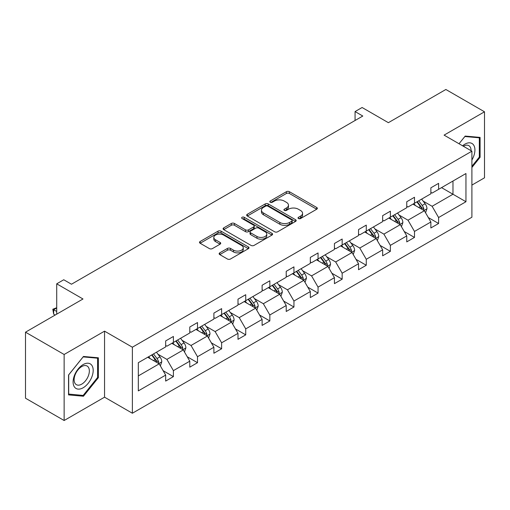 <?xml version="1.0" encoding="UTF-8"?>
<svg xmlns="http://www.w3.org/2000/svg" width="510" height="510" viewBox="0 0 510 510"><rect width="100%" height="100%" fill="white"/><g stroke="black" fill="none" stroke-linecap="round" stroke-linejoin="round"><path stroke-width="0.76" d="M298.471 218.535A1.504 0.867 0 0 0 300.594 218.535L316.71 209.227A2.148 1.237 0 0 0 317.341 208.348A2.148 1.237 0 0 0 316.71 207.474L289.406 191.709A2.148 1.237 0 0 0 286.371 191.709L270.255 201.016A1.504 0.867 0 0 0 269.815 201.628A1.504 0.867 0 0 0 270.255 202.24A1.504 0.867 0 0 0 272.378 202.24L274.463 201.036A6.866 3.965 0 0 1 284.172 201.036L286.448 202.349A6.866 3.965 0 0 1 288.462 205.154A6.866 3.965 0 0 1 286.448 207.959L284.363 209.164A1.504 0.867 0 0 0 283.923 209.776A1.504 0.867 0 0 0 284.363 210.388A1.504 0.867 0 0 0 286.486 210.388L288.571 209.183A6.866 3.965 0 0 1 298.28 209.183L300.556 210.496A6.866 3.965 0 0 1 302.57 213.301A6.866 3.965 0 0 1 300.556 216.1L298.471 217.305A1.504 0.867 0 0 0 298.031 217.917A1.504 0.867 0 0 0 298.471 218.535L298.471 217.305M471.903 185.092L484.5 177.818L484.5 111.792L445.861 89.486L388.371 122.68L362.1 107.508L355.068 111.569L355.068 120.494M64.139 420.514L104.55 397.182L104.55 331.156L64.139 354.488L64.139 420.514L25.5 398.208L25.5 332.182L82.99 298.987L56.718 283.821L56.718 314.154M64.139 354.488L25.5 332.182M219.778 252.839A2.148 1.237 0 0 0 219.147 253.719A2.148 1.237 0 0 0 219.778 254.592L227.441 259.016A2.148 1.237 0 0 0 230.475 259.016L248.37 248.682A2.148 1.237 0 0 0 249.001 247.809A2.148 1.237 0 0 0 248.37 246.929L221.066 231.164A2.148 1.237 0 0 0 218.031 231.164L200.13 241.498A2.148 1.237 0 0 0 199.506 242.377A2.148 1.237 0 0 0 200.13 243.251L209.387 248.593A2.148 1.237 0 0 0 212.421 248.593L220.084 244.169A2.148 1.237 0 0 0 220.709 243.295A2.148 1.237 0 0 0 220.084 242.422L215.494 239.77A5.737 3.315 0 0 1 213.811 237.43A5.737 3.315 0 0 1 217.356 234.364A5.737 3.315 0 0 1 223.609 235.084L241.587 245.463A5.737 3.315 0 0 1 243.264 247.809A5.737 3.315 0 0 1 239.725 250.869A5.737 3.315 0 0 1 233.472 250.149L230.475 248.421A2.148 1.237 0 0 0 227.441 248.421L219.778 252.839L219.778 254.592M56.718 283.821L63.75 279.76L71.477 284.223L362.795 116.031L355.068 111.569M104.55 331.156L132.37 347.214L471.903 151.183L471.903 217.215L132.37 413.24L132.37 347.214M484.5 111.792L444.089 135.124L471.903 151.183M274.616 231.776A2.148 1.237 0 0 0 277.65 231.776L295.551 221.442A2.148 1.237 0 0 0 296.176 220.569A2.148 1.237 0 0 0 295.551 219.695L268.247 203.93A2.148 1.237 0 0 0 265.213 203.93L247.312 214.264A2.148 1.237 0 0 0 246.681 215.137A2.148 1.237 0 0 0 247.312 216.017L274.616 231.776M242.677 218.854A1.504 0.867 0 0 1 244.201 219.07L244.201 217.285L271.964 233.312A2.148 1.237 0 0 1 272.589 234.186A2.148 1.237 0 0 1 271.964 235.065L254.063 245.399A2.148 1.237 0 0 1 251.028 245.399L223.724 229.634L223.724 227.881A2.148 1.237 0 0 0 223.093 228.754A2.148 1.237 0 0 0 223.724 229.634M223.724 227.881L231.381 223.456A2.148 1.237 0 0 1 234.415 223.456L245.488 229.851A2.148 1.237 0 0 0 248.523 229.851L253.604 226.918A2.148 1.237 0 0 0 254.235 226.045A2.148 1.237 0 0 0 253.604 225.165L242.078 218.509A1.504 0.867 0 0 1 241.638 217.897A1.504 0.867 0 0 1 242.562 217.094A1.504 0.867 0 0 1 244.201 217.285M138.318 362.693L165.673 346.902L165.673 340.922L173.4 336.466L173.4 342.439L189.784 332.985L189.784 327.006L197.51 322.543L197.51 328.523L213.894 319.062L213.894 313.089L221.62 308.626L221.62 314.6L237.998 305.146L237.998 299.166L245.724 294.703L245.724 300.683L262.108 291.223L262.108 285.249L269.835 280.787L269.835 286.767L286.218 277.306L286.218 271.326L293.945 266.864L293.945 272.844L310.329 263.389L310.329 257.41L318.055 252.947L318.055 258.927L334.439 249.466L334.439 243.487L342.165 239.031L342.165 245.004L358.543 235.55L358.543 229.57L366.276 225.108L366.276 231.087L382.653 221.627L382.653 215.653L390.38 211.191L390.38 217.171L406.763 207.71L406.763 201.73L414.49 197.268L414.49 203.248L430.873 193.794L430.873 187.814L438.6 183.351L438.6 189.331L465.955 173.534L465.955 201.73L438.6 217.528L438.6 223.501L430.873 227.964L430.873 221.984L414.49 231.444L414.49 237.424L406.763 241.887L406.763 235.907L390.38 245.361L390.38 251.341L382.653 255.803L382.653 249.823L366.276 259.284L366.276 265.264L358.543 269.72L358.543 263.747L342.165 273.201L342.165 279.18L334.439 283.643L334.439 277.663L318.055 287.124L318.055 293.097L310.329 297.559L310.329 291.58L293.945 301.04L293.945 307.02L286.218 311.483L286.218 305.503L269.835 314.963L269.835 320.937L262.108 325.399L262.108 319.419L245.724 328.88L245.724 334.86L237.998 339.316L237.998 333.342L221.62 342.796L221.62 348.776L213.894 353.239L213.894 347.259L197.51 356.719L197.51 362.699L189.784 367.155L189.784 361.182L173.4 370.636L173.4 376.616L165.673 381.078L165.673 375.099L138.318 390.889L138.318 362.693M171.857 343.332L183.294 349.936L166.91 359.397L157.966 354.233M166.91 359.397L173.4 370.636M183.294 349.936L189.784 361.182M165.673 345.474L166.91 346.188L173.4 342.439M195.961 329.415L207.398 336.02L191.02 345.474L182.07 340.31M191.02 345.474L197.51 356.719M207.398 336.02L213.894 347.259M189.784 331.557L191.02 332.271L197.51 328.523M220.071 315.492L231.508 322.097L215.124 331.557L206.18 326.394M215.124 331.557L221.62 342.796M231.508 322.097L237.998 333.342M213.894 317.634L215.124 318.348L221.62 314.6M244.182 301.576L255.618 308.18L239.235 317.634L230.29 312.471M239.235 317.634L245.724 328.88M255.618 308.18L262.108 319.419M237.998 303.718L239.235 304.432L245.724 300.683M268.292 287.659L279.729 294.257L263.345 303.718L254.401 298.554M263.345 303.718L269.835 314.963M279.729 294.257L286.218 305.503M262.108 289.801L263.345 290.509L269.835 286.767M292.402 273.736L303.839 280.341L287.455 289.801L278.511 284.631M287.455 289.801L293.945 301.04M303.839 280.341L310.329 291.58M286.218 275.878L287.455 276.592L293.945 272.844M316.506 259.82L327.943 266.424L311.565 275.878L302.621 270.714M311.565 275.878L318.055 287.124M327.943 266.424L334.439 277.663M310.329 261.962L311.565 262.675L318.055 258.927M340.616 245.897L352.053 252.501L335.676 261.962L326.725 256.798M335.676 261.962L342.165 273.201M352.053 252.501L358.543 263.747M334.439 248.038L335.676 248.752L342.165 245.004M364.726 231.98L376.163 238.584L359.779 248.038L350.835 242.875M359.779 248.038L366.276 259.284M376.163 238.584L382.653 249.823M358.543 234.122L359.779 234.836L366.276 231.087M388.837 218.063L400.273 224.661L383.89 234.122L374.946 228.958M383.89 234.122L390.38 245.361M400.273 224.661L406.763 235.907M382.653 220.199L383.89 220.913L390.38 217.171M412.947 204.14L424.384 210.745L408 220.199L399.056 215.035M408 220.199L414.49 231.444M424.384 210.745L430.873 221.984M406.763 206.282L408 206.996L414.49 203.248M441.539 187.635L452.976 194.24L432.11 206.282L423.166 201.119M432.11 206.282L438.6 217.528M465.955 201.73L452.976 194.24L452.976 181.031L465.955 173.534M104.55 397.182L132.37 413.24M430.873 192.366L432.11 193.08L438.6 189.331M138.318 375.902L159.184 363.853L147.747 357.255M159.184 363.853L165.673 375.099M428.323 217.572L438.6 223.501M404.213 231.489L414.49 237.424M380.103 245.406L390.38 251.341M355.993 259.329L366.276 265.264M331.889 273.245L342.165 279.18M307.779 287.168L318.055 293.097M283.668 301.085L293.945 307.02M259.558 315.008L269.835 320.937M235.448 328.925L245.724 334.86M211.344 342.841L221.62 348.776M187.234 356.764L197.51 362.699M163.123 370.681L173.4 376.616M471.903 167.484L480.095 157.29L480.095 137.407L465.184 136.074L459.019 143.743L464.871 136.514L479.323 137.802L479.323 157.074L471.903 166.298M98.366 377.68L98.366 357.797L83.455 356.464L68.544 375.016L68.544 394.899L83.455 396.232L98.366 377.68L97.595 377.234M299.07 218.745L300.556 217.885A6.866 3.965 0 0 0 302.57 215.086L302.57 213.301M288.462 205.154L288.462 206.939A6.866 3.965 0 0 1 286.448 209.744L284.962 210.598M316.684 209.24L289.406 193.494A2.148 1.237 0 0 0 286.371 193.494L270.855 202.451M295.519 221.461L268.247 205.715A2.148 1.237 0 0 0 265.213 205.715L247.337 216.03M291.758 221.181A1.504 0.867 0 0 0 292.198 220.569A1.504 0.867 0 0 0 291.758 219.957L267.788 206.116A1.504 0.867 0 0 0 265.665 206.116L263.466 207.385A6.866 3.965 0 0 0 261.458 210.19A6.866 3.965 0 0 0 263.466 212.995L279.85 222.449A6.866 3.965 0 0 0 289.559 222.449L291.758 221.181L291.758 222.966A1.504 0.867 0 0 0 292.198 222.354L292.198 220.569M261.458 210.19L261.458 211.975A6.866 3.965 0 0 0 263.466 214.78L263.466 212.995M291.758 222.966L289.559 224.234A6.866 3.965 0 0 1 279.85 224.234L263.466 214.78M223.75 229.647L231.381 225.241L231.381 223.456M254.235 226.045L254.235 227.83A2.148 1.237 0 0 1 253.604 228.703L248.523 231.636A2.148 1.237 0 0 1 245.488 231.636L234.415 225.241A2.148 1.237 0 0 0 231.381 225.241M244.201 219.07L271.932 235.078M256.983 236.487A5.737 3.315 0 0 0 263.236 237.207A5.737 3.315 0 0 0 266.781 234.141A5.737 3.315 0 0 0 265.098 231.801L258.761 228.142A2.148 1.237 0 0 0 255.733 228.142L250.646 231.081A2.148 1.237 0 0 0 250.021 231.954A2.148 1.237 0 0 0 250.646 232.828L256.983 236.487L256.983 238.272A5.737 3.315 0 0 0 263.236 238.986A5.737 3.315 0 0 0 266.781 235.926L266.781 234.141M250.021 231.954L250.021 233.739A2.148 1.237 0 0 0 250.646 234.613L250.646 232.828M256.983 238.272L250.646 234.613M243.264 247.809L243.264 249.588A5.737 3.315 0 0 1 239.725 252.654A5.737 3.315 0 0 1 233.472 251.934L230.475 250.206A2.148 1.237 0 0 0 227.441 250.206L219.804 254.611M213.811 237.43L213.811 239.209A5.737 3.315 0 0 0 215.494 241.555L215.494 239.77M220.052 244.188L215.494 241.555M248.344 248.701L221.066 232.949A2.148 1.237 0 0 0 218.031 232.949L200.162 243.27M479.323 156.844L480.095 157.29M81.88 395.32L83.455 396.232M425.557 212.778L426.978 208.673A5.795 3.347 -120 0 0 425.13 203.739L421.662 199.11M415.44 205.581L413.935 203.573M423.529 210.248L423.848 208.922A5.795 3.347 -120 0 0 422.191 205.434L418.723 200.806M417.269 201.641L421.088 206.741A2.952 1.702 60 0 1 421.63 207.634L423.848 208.922M416.868 201.877L420.336 206.505A5.795 3.347 60 0 1 421.783 209.24M401.447 226.695L402.868 222.596A5.795 3.347 -120 0 0 401.019 217.662L397.551 213.027M391.329 219.498L389.825 217.489M399.419 224.17L399.744 222.838A5.795 3.347 -120 0 0 398.087 219.357L394.612 214.723M393.165 215.564L396.984 220.658A2.952 1.702 60 0 1 397.519 221.557L399.744 222.838M392.757 215.794L396.232 220.428A5.795 3.347 60 0 1 397.672 223.163M377.336 240.618L378.758 236.512A5.795 3.347 -120 0 0 376.909 231.578L373.441 226.95M367.219 233.421L365.715 231.412M375.309 238.087L375.634 236.761A5.795 3.347 -120 0 0 373.977 233.274L370.502 228.646M369.055 229.481L372.874 234.581A2.952 1.702 60 0 1 373.409 235.473L375.634 236.761M368.653 229.717L372.121 234.345A5.795 3.347 60 0 1 373.562 237.08M471.903 160.006A14.204 8.205 120 0 0 473.573 156.557A14.204 8.205 120 0 0 472.942 144.209A14.204 8.205 120 0 0 462.589 145.803M471.068 150.705A10.755 6.209 120 0 0 468.843 145.65A10.755 6.209 120 0 0 463.354 146.249M478.367 137.254L479.323 137.802M91.845 376.947A14.204 8.205 120 0 0 88.166 363.222A14.204 8.205 120 0 0 74.447 375.392A14.204 8.205 120 0 0 78.126 389.117A14.204 8.205 120 0 0 91.845 376.947M88.326 375.947A10.755 6.209 120 0 0 87.114 366.04A10.755 6.209 120 0 0 75.148 374.767A10.755 6.209 120 0 0 76.36 384.667A10.755 6.209 120 0 0 88.326 375.947M68.697 394.147L68.697 374.875L83.143 356.904L97.595 358.192L97.595 377.457L83.143 395.435L68.544 394.058M96.639 357.637L97.595 358.192M353.226 254.535L354.648 250.429A5.795 3.347 -120 0 0 352.799 245.501L349.331 240.867M343.109 247.337L341.604 245.329M351.199 252.01L351.524 250.678A5.795 3.347 -120 0 0 349.866 247.197L346.398 242.562M344.945 243.404L348.764 248.498A2.952 1.702 60 0 1 349.299 249.396L351.524 250.678M344.543 243.633L348.011 248.268A5.795 3.347 60 0 1 349.452 251.003M329.122 268.458L330.544 264.352A5.795 3.347 -120 0 0 328.695 259.418L325.221 254.79M318.999 261.254L317.494 259.246M327.089 265.927L327.414 264.601A5.795 3.347 -120 0 0 325.756 261.114L322.288 256.485M320.835 257.32L324.653 262.42A2.952 1.702 60 0 1 325.189 263.313L327.414 264.601M320.433 257.55L323.901 262.185A5.795 3.347 60 0 1 325.348 264.919M305.012 282.374L306.433 278.269A5.795 3.347 -120 0 0 304.585 273.341L301.117 268.706M294.888 275.177L293.384 273.169M302.978 279.85L303.303 278.517A5.795 3.347 -120 0 0 301.646 275.03L298.178 270.402M296.724 271.237L300.543 276.337A2.952 1.702 60 0 1 301.078 277.236L303.303 278.517M296.323 271.473L299.791 276.101A5.795 3.347 60 0 1 301.238 278.836M280.902 296.291L282.323 292.192A5.795 3.347 -120 0 0 280.474 287.257L277.006 282.623M270.784 289.094L269.28 287.085M278.874 293.766L279.193 292.434A5.795 3.347 -120 0 0 277.536 288.953L274.068 284.319M272.62 285.16L276.439 290.254A2.952 1.702 60 0 1 276.975 291.153L279.193 292.434M272.212 285.39L275.687 290.024A5.795 3.347 60 0 1 277.128 292.759M256.791 310.214L258.213 306.108A5.795 3.347 -120 0 0 256.364 301.174L252.896 296.546M246.674 303.016L245.17 301.008M254.764 307.683L255.089 306.357A5.795 3.347 -120 0 0 253.432 302.87L249.957 298.242M248.51 299.077L252.329 304.177A2.952 1.702 60 0 1 252.864 305.069L255.089 306.357M248.102 299.313L251.577 303.941A5.795 3.347 60 0 1 253.017 306.676M232.681 324.13L234.103 320.025A5.795 3.347 -120 0 0 232.254 315.097L228.786 310.462M222.564 316.933L221.059 314.925M230.654 321.606L230.979 320.274A5.795 3.347 -120 0 0 229.322 316.793L225.853 312.158M224.4 313L228.219 318.093A2.952 1.702 60 0 1 228.754 318.992L230.979 320.274M223.998 313.229L227.466 317.864A5.795 3.347 60 0 1 228.907 320.599M208.577 338.053L209.992 333.948A5.795 3.347 -120 0 0 208.15 329.014L204.676 324.385M198.454 330.85L196.949 328.842M206.544 335.523L206.869 334.197A5.795 3.347 -120 0 0 205.211 330.709L201.743 326.081M200.29 326.916L204.108 332.016A2.952 1.702 60 0 1 204.644 332.909L206.869 334.197M199.888 327.152L203.356 331.781A5.795 3.347 60 0 1 204.797 334.515M184.467 351.97L185.889 347.865A5.795 3.347 -120 0 0 184.04 342.937L180.565 338.302M174.344 344.773L172.839 342.765M182.433 349.446L182.758 348.113A5.795 3.347 -120 0 0 181.101 344.632L177.633 339.998M176.179 340.833L179.998 345.933A2.952 1.702 60 0 1 180.534 346.832L182.758 348.113M175.778 341.069L179.246 345.697A5.795 3.347 60 0 1 180.693 348.438M160.357 365.893L161.778 361.788A5.795 3.347 -120 0 0 159.93 356.853L156.462 352.219M150.24 358.689L148.735 356.681M56.718 307.963L53.671 309.723L53.671 314.185L55.169 315.046M158.329 363.362L158.648 362.03A5.795 3.347 -120 0 0 156.991 358.549L153.523 353.914M152.069 354.756L155.888 359.85A2.952 1.702 60 0 1 156.43 360.748L158.648 362.03M151.668 354.986L155.136 359.62A5.795 3.347 60 0 1 156.583 362.355M53.671 314.185L52.823 309.232L56.718 311.483M52.823 309.232L56.718 307.708M300.556 217.885L300.556 216.1M284.363 210.388L284.363 209.164M286.448 209.744L286.448 207.959M270.255 202.24L270.255 201.016M286.371 193.494L286.371 191.709M289.406 193.494L289.406 191.709M316.71 209.227L316.71 207.474M247.312 216.017L247.312 214.264M265.213 205.715L265.213 203.93M268.247 205.715L268.247 203.93M295.551 221.442L295.551 219.695M279.85 224.234L279.85 222.449M289.559 224.234L289.559 222.449M234.415 225.241L234.415 223.456M245.488 231.636L245.488 229.851M248.523 231.636L248.523 229.851M253.604 228.703L253.604 226.918M271.964 235.065L271.964 233.312M227.441 250.206L227.441 248.421M230.475 250.206L230.475 248.421M233.472 251.934L233.472 250.149M220.084 244.169L220.084 242.422M200.13 243.251L200.13 241.498M218.031 232.949L218.031 231.164M221.066 232.949L221.066 231.164M248.37 248.682L248.37 246.929M423.963 210.502L426.94 208.788M422.191 205.434L425.13 203.739M418.691 207.462L420.336 206.505M399.853 224.425L402.83 222.704M398.087 219.357L401.019 217.662M394.581 221.378L396.232 220.428M375.749 238.342L378.72 236.627M373.977 233.274L376.909 231.578M370.47 235.295L372.121 234.345M351.639 252.259L354.609 250.544M349.866 247.197L352.799 245.501M346.367 249.218L348.011 248.268M327.528 266.182L330.505 264.46M325.756 261.114L328.695 259.418M322.256 263.135L323.901 262.185M303.418 280.098L306.395 278.383M301.646 275.03L304.585 273.341M298.146 277.058L299.791 276.101M279.308 294.021L282.285 292.3M277.536 288.953L280.474 287.257M274.036 290.974L275.687 290.024M255.204 307.938L258.175 306.223M253.432 302.87L256.364 301.174M249.925 304.891L251.577 303.941M231.094 321.855L234.065 320.14M229.322 316.793L232.254 315.097M225.822 318.814L227.466 317.864M206.983 335.778L209.961 334.056M205.211 330.709L208.15 329.014M201.711 332.73L203.356 331.781M182.873 349.694L185.85 347.979M181.101 344.632L184.04 342.937M177.601 346.653L179.246 345.697M158.763 363.617L161.74 361.896M156.991 358.549L159.93 356.853M153.491 360.57L155.136 359.62"/></g></svg>
